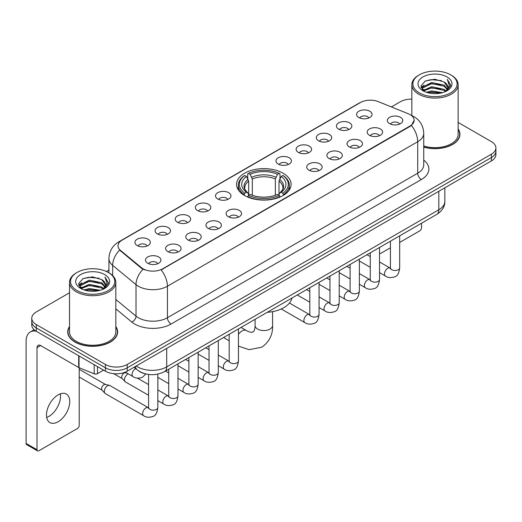 <?xml version="1.0" encoding="UTF-8"?>
<svg xmlns="http://www.w3.org/2000/svg" width="522" height="522" viewBox="0 0 522 522"><rect width="100%" height="100%" fill="white"/><g stroke="black" fill="none" stroke-linecap="round" stroke-linejoin="round"><path stroke-width="0.78" d="M283.113 173.226A27.268 15.745 0 0 0 253.398 169.813A27.268 15.745 0 0 0 236.564 184.357A27.268 15.745 0 0 0 244.55 195.489A27.268 15.745 0 0 0 274.265 198.902A27.268 15.745 0 0 0 291.1 184.357A27.268 15.745 0 0 0 283.113 173.226M338.7 129.162A7.719 4.457 180 0 1 337.166 127.903A7.719 4.457 180 0 1 339.724 122.363A7.719 4.457 180 0 1 349.616 122.866A7.719 4.457 180 0 1 351.143 127.903A7.719 4.457 180 0 1 338.7 129.162M348.67 129.626A4.633 2.675 0 0 0 347.43 128.327A4.633 2.675 0 0 0 342.869 127.649A4.633 2.675 0 0 0 339.639 129.626M318.544 140.803A7.719 4.457 180 0 1 317.017 139.537A7.719 4.457 180 0 1 319.568 134.004A7.719 4.457 180 0 1 329.46 134.5A7.719 4.457 180 0 1 330.994 139.537A7.719 4.457 180 0 1 318.544 140.803M328.521 141.26A4.633 2.675 0 0 0 327.274 139.961A4.633 2.675 0 0 0 322.713 139.283A4.633 2.675 0 0 0 319.484 141.26M298.395 152.437A7.719 4.457 180 0 1 296.861 151.178A7.719 4.457 180 0 1 299.419 145.638A7.719 4.457 180 0 1 309.305 146.134A7.719 4.457 180 0 1 310.838 151.178A7.719 4.457 180 0 1 298.395 152.437M308.365 152.9A4.633 2.675 0 0 0 307.125 151.595A4.633 2.675 0 0 0 302.564 150.917A4.633 2.675 0 0 0 299.334 152.9M278.239 164.071A7.719 4.457 180 0 1 276.706 162.812A7.719 4.457 180 0 1 279.263 157.272A7.719 4.457 180 0 1 289.149 157.768A7.719 4.457 180 0 1 290.682 162.812A7.719 4.457 180 0 1 278.239 164.071M288.209 164.534A4.633 2.675 0 0 0 286.969 163.229A4.633 2.675 0 0 0 282.409 162.551A4.633 2.675 0 0 0 279.179 164.534M217.778 198.98A7.719 4.457 180 0 1 216.245 197.721A7.719 4.457 180 0 1 218.803 192.181A7.719 4.457 180 0 1 228.688 192.677A7.719 4.457 180 0 1 230.222 197.721A7.719 4.457 180 0 1 217.778 198.98M227.749 199.437A4.633 2.675 0 0 0 226.509 198.138A4.633 2.675 0 0 0 221.948 197.46A4.633 2.675 0 0 0 218.718 199.437M197.623 210.614A7.719 4.457 180 0 1 196.096 209.355A7.719 4.457 180 0 1 198.647 203.815A7.719 4.457 180 0 1 208.539 204.311A7.719 4.457 180 0 1 210.066 209.355A7.719 4.457 180 0 1 197.623 210.614M207.599 211.077A4.633 2.675 0 0 0 206.353 209.772A4.633 2.675 0 0 0 201.792 209.094A4.633 2.675 0 0 0 198.562 211.077M177.473 222.248A7.719 4.457 180 0 1 175.94 220.989A7.719 4.457 180 0 1 178.498 215.449A7.719 4.457 180 0 1 188.383 215.945A7.719 4.457 180 0 1 189.917 220.989A7.719 4.457 180 0 1 177.473 222.248M187.444 222.711A4.633 2.675 0 0 0 186.204 221.406A4.633 2.675 0 0 0 181.636 220.734A4.633 2.675 0 0 0 178.413 222.711M157.318 233.882A7.719 4.457 180 0 1 155.784 232.623A7.719 4.457 180 0 1 158.342 227.09A7.719 4.457 180 0 1 168.228 227.585A7.719 4.457 180 0 1 169.761 232.623A7.719 4.457 180 0 1 157.318 233.882M167.288 234.345A4.633 2.675 0 0 0 166.048 233.047A4.633 2.675 0 0 0 161.487 232.368A4.633 2.675 0 0 0 158.257 234.345M137.162 245.523A7.719 4.457 180 0 1 135.629 244.257A7.719 4.457 180 0 1 138.186 238.724A7.719 4.457 180 0 1 148.078 239.22A7.719 4.457 180 0 1 149.605 244.257A7.719 4.457 180 0 1 137.162 245.523M147.139 245.979A4.633 2.675 0 0 0 145.892 244.681A4.633 2.675 0 0 0 141.331 244.002A4.633 2.675 0 0 0 138.102 245.979M358.855 117.528A7.719 4.457 180 0 1 357.322 116.269A7.719 4.457 180 0 1 359.88 110.729A7.719 4.457 180 0 1 369.765 111.225A7.719 4.457 180 0 1 371.299 116.269A7.719 4.457 180 0 1 358.855 117.528M368.826 117.992A4.633 2.675 0 0 0 367.586 116.687A4.633 2.675 0 0 0 363.025 116.008A4.633 2.675 0 0 0 359.795 117.992M369.439 135.276A7.719 4.457 180 0 1 367.906 134.017A7.719 4.457 180 0 1 370.463 128.477A7.719 4.457 180 0 1 380.355 128.973A7.719 4.457 180 0 1 381.882 134.017A7.719 4.457 180 0 1 369.439 135.276M379.416 135.74A4.633 2.675 0 0 0 378.169 134.435A4.633 2.675 0 0 0 373.608 133.756A4.633 2.675 0 0 0 370.379 135.74M349.283 146.91A7.719 4.457 180 0 1 347.756 145.651A7.719 4.457 180 0 1 350.308 140.111A7.719 4.457 180 0 1 360.2 140.614A7.719 4.457 180 0 1 361.733 145.651A7.719 4.457 180 0 1 349.283 146.91M359.26 147.374A4.633 2.675 0 0 0 358.014 146.069A4.633 2.675 0 0 0 353.453 145.397A4.633 2.675 0 0 0 350.223 147.374M329.134 158.544A7.719 4.457 180 0 1 327.601 157.285A7.719 4.457 180 0 1 330.158 151.752A7.719 4.457 180 0 1 340.044 152.248A7.719 4.457 180 0 1 341.577 157.285A7.719 4.457 180 0 1 329.134 158.544M339.104 159.008A4.633 2.675 0 0 0 337.864 157.709A4.633 2.675 0 0 0 333.304 157.031A4.633 2.675 0 0 0 330.074 159.008M308.978 170.185A7.719 4.457 180 0 1 307.445 168.926A7.719 4.457 180 0 1 310.003 163.386A7.719 4.457 180 0 1 319.895 163.882A7.719 4.457 180 0 1 321.421 168.926A7.719 4.457 180 0 1 308.978 170.185M318.955 170.642A4.633 2.675 0 0 0 317.709 169.343A4.633 2.675 0 0 0 313.148 168.665A4.633 2.675 0 0 0 309.918 170.642M228.362 216.728A7.719 4.457 180 0 1 226.835 215.462A7.719 4.457 180 0 1 229.386 209.929A7.719 4.457 180 0 1 239.278 210.425A7.719 4.457 180 0 1 240.812 215.462A7.719 4.457 180 0 1 228.362 216.728M238.339 217.185A4.633 2.675 0 0 0 237.092 215.886A4.633 2.675 0 0 0 232.531 215.208A4.633 2.675 0 0 0 229.302 217.185M208.213 228.362A7.719 4.457 180 0 1 206.679 227.103A7.719 4.457 180 0 1 209.237 221.563A7.719 4.457 180 0 1 219.123 222.059A7.719 4.457 180 0 1 220.656 227.103A7.719 4.457 180 0 1 208.213 228.362M218.183 228.825A4.633 2.675 0 0 0 216.943 227.52A4.633 2.675 0 0 0 212.382 226.842A4.633 2.675 0 0 0 209.152 228.825M188.057 239.996A7.719 4.457 180 0 1 186.524 238.737A7.719 4.457 180 0 1 189.081 233.197A7.719 4.457 180 0 1 198.967 233.693A7.719 4.457 180 0 1 200.5 238.737A7.719 4.457 180 0 1 188.057 239.996M198.027 240.459A4.633 2.675 0 0 0 196.787 239.154A4.633 2.675 0 0 0 192.227 238.476A4.633 2.675 0 0 0 188.997 240.459M167.901 251.63A7.719 4.457 180 0 1 166.374 250.371A7.719 4.457 180 0 1 168.926 244.831A7.719 4.457 180 0 1 178.818 245.333A7.719 4.457 180 0 1 180.351 250.371A7.719 4.457 180 0 1 167.901 251.63M177.878 252.093A4.633 2.675 0 0 0 176.632 250.795A4.633 2.675 0 0 0 172.071 250.116A4.633 2.675 0 0 0 168.841 252.093M147.752 263.271A7.719 4.457 180 0 1 146.219 262.005A7.719 4.457 180 0 1 148.777 256.472A7.719 4.457 180 0 1 158.662 256.968A7.719 4.457 180 0 1 160.195 262.005A7.719 4.457 180 0 1 147.752 263.271M157.722 263.727A4.633 2.675 0 0 0 156.483 262.429A4.633 2.675 0 0 0 151.922 261.75A4.633 2.675 0 0 0 148.692 263.727M389.595 123.642A7.719 4.457 180 0 1 388.061 122.383A7.719 4.457 180 0 1 390.619 116.843A7.719 4.457 180 0 1 400.504 117.339A7.719 4.457 180 0 1 402.038 122.383A7.719 4.457 180 0 1 389.595 123.642M399.565 124.105A4.633 2.675 0 0 0 398.325 122.8A4.633 2.675 0 0 0 393.764 122.122A4.633 2.675 0 0 0 390.534 124.105M408.217 113.731A13.892 8.019 180 0 1 410.077 114.631A13.892 8.019 180 0 1 414.142 120.301A13.892 8.019 180 0 1 410.077 125.972L162.701 268.791A13.892 8.019 180 0 1 141.501 267.721L120.523 250.423A13.892 8.019 180 0 1 118.011 245.829A13.892 8.019 180 0 1 122.083 240.153L360.474 102.521A13.892 8.019 180 0 1 378.261 101.62L408.217 113.731M144.607 373.648A15.432 8.913 180 0 1 138.376 370.731M69.524 326.531A24.952 14.407 0 0 0 67.723 331.907A24.952 14.407 0 0 0 75.031 342.093A24.952 14.407 0 0 0 102.221 345.212A24.952 14.407 0 0 0 117.626 331.907A24.952 14.407 0 0 0 115.825 326.531M67.977 333.206A24.952 14.407 0 0 0 67.893 333.584M414.142 120.301L411.421 125.41L410.077 126.383L161.135 269.907A18.009 10.394 60 0 1 167.431 286.226A20.58 11.882 180 0 1 138.33 286.226A20.58 11.882 180 0 1 136.02 284.64L112.648 265.365A20.58 11.882 180 0 1 108.928 258.553L108.928 272.823M69.524 292.764L36.286 311.954A15.432 8.913 0 0 0 31.764 318.257L31.764 324.978A15.432 8.913 0 0 0 36.286 331.274L105.405 371.181L105.405 367.821A15.432 8.913 0 0 0 127.231 367.821L491.378 157.579A15.432 8.913 0 0 0 495.9 151.282A15.432 8.913 0 0 1 491.378 157.579L127.231 367.821A15.432 8.913 0 0 1 105.405 367.821L36.286 327.914L105.405 367.821L105.405 364.46A15.432 8.913 0 0 0 127.231 364.46L491.378 154.218A15.432 8.913 0 0 0 495.9 147.922A15.432 8.913 0 0 0 491.378 141.619L458.146 122.429M31.764 321.617A15.432 8.913 0 0 0 36.286 327.914A15.432 8.913 0 0 1 31.764 321.617M144.62 269.907L141.501 268.328L119.59 250.09A18.009 12.045 129.5 0 0 112.648 265.365L112.648 275.583M423.74 147.126A24.952 14.407 0 0 0 459.947 134.271A24.952 14.407 0 0 0 458.146 128.895M411.845 99.108A15.432 8.913 0 0 0 400.433 101.712L391.396 106.932M108.928 270.011L106.39 271.479M31.764 318.257A15.432 8.913 0 0 0 36.286 324.553L105.405 364.46M117.457 333.584A24.952 14.407 0 0 0 117.365 333.206M459.778 135.948A24.952 14.407 0 0 0 459.686 135.563M105.405 371.181A15.432 8.913 0 0 0 127.231 371.181L491.378 160.939A15.432 8.913 0 0 0 495.9 154.642L495.9 147.922M379.527 252.922A2.571 1.488 120 0 0 379.866 253.274A2.571 1.488 120 0 0 381.151 253.144L390.417 247.8M399.682 242.449L419.714 230.881A2.571 1.488 120 0 0 421.535 227.736L421.535 223.233M419.349 92.89A22.12 12.769 0 0 0 450.636 92.89A22.12 12.769 0 0 0 450.636 74.829L451.36 75.253A23.151 13.363 0 0 1 458.146 84.701A23.151 13.363 0 0 1 443.85 97.053A23.151 13.363 0 0 1 418.624 94.149A23.151 13.363 0 0 1 411.845 84.701A23.151 13.363 0 0 1 418.624 75.253L419.349 74.829A22.12 12.769 0 0 0 419.349 92.89M423.74 145.951A23.151 13.363 0 0 0 458.146 134.271L458.146 84.701M423.74 146.963A24.697 14.257 0 0 0 459.686 134.271A24.697 14.257 0 0 0 458.146 129.306M426.324 92.29L431.661 90.919L442.486 92.655M427.857 92.753L431.661 91.97L440.907 93.046L430.944 92.257L427.962 92.785M422.996 90.574L431.661 86.724L444.085 89.34L446.088 90.998M423.531 91.011L431.661 87.768L444.085 90.391L445.534 91.5M422.285 89.856L422.572 87.07L431.661 82.522L444.085 85.145L447.491 89.001M422.167 89.347L422.572 88.12L431.661 83.572L444.085 86.195L447.243 89.503M445.403 91.604A12.861 7.425 0 0 0 447.856 87.239A12.861 7.425 0 0 0 444.085 81.993L447.85 87.494M446.995 76.93A16.978 9.801 0 0 0 423.022 76.91A16.978 9.801 0 0 0 422.911 90.75A16.978 9.801 0 0 0 422.99 90.789A16.978 9.801 0 0 0 447.073 90.75A16.978 9.801 0 0 0 446.995 76.93M444.085 81.993L434.846 79.233L425.352 80.982L420.947 85.954L423.864 91.259M446.454 91.089L450.558 85.889L450.636 84.955L447.302 79.377L449.403 85.628L445.534 91.546M451.36 75.253L450.636 74.829A22.12 12.769 0 0 0 419.349 74.829M447.302 79.377L450.636 85.164M425.13 81.093L430.944 79.657L441.364 80.59M421.117 87.846L423.016 86.358M427.192 84.584L430.944 83.853L440.992 84.681M427.192 88.786L430.944 88.055L440.992 88.884M421.006 87.435L424.118 85.223M422.663 90.26L424.118 89.425M244.061 195.202L244.792 193.251A24.488 14.14 0 0 1 244.792 175.47L246.475 176.443A22.12 12.769 0 0 0 246.475 192.279L248.139 193.225L248.674 195.208M248.674 194.399L248.674 181.101L246.475 176.443M247.702 178.55L247.702 173.787L248.433 173.369A24.488 14.14 0 0 1 279.231 173.369L277.547 174.341A22.12 12.769 0 0 0 250.116 174.341L252.315 179L252.315 195.267M275.348 195.267L275.348 179L277.547 174.341M267.231 312.313A28.299 16.339 0 0 0 291.922 298.062M247.702 196.611A25.519 14.733 0 0 0 279.968 196.611L279.231 195.352A24.488 14.14 0 0 1 248.433 195.352L247.702 197.048M279.968 197.048L279.968 196.611M244.792 175.47L244.061 175.888A25.519 14.733 0 0 0 238.313 185.199A25.519 14.733 0 0 0 244.061 194.517M279.231 173.369L279.968 173.787L279.968 178.55M248.433 195.352L250.116 194.38A22.12 12.769 0 0 0 277.547 194.38L279.231 195.352M246.475 192.279L244.792 193.251M250.116 174.341L248.433 173.369M248.139 179.307A19.79 11.425 0 0 0 248.139 193.225L248.231 193.284C245.425 190.569 244.276 188.723 244.798 187.75A19.033 10.988 0 0 1 248.674 181.101M283.603 194.517A25.519 14.733 0 0 0 289.351 185.199A25.519 14.733 0 0 0 283.603 175.888L282.872 175.47A24.488 14.14 0 0 1 282.872 193.251L283.603 195.202M282.872 193.251L281.188 192.279A22.12 12.769 0 0 0 281.188 176.443L282.872 175.47M281.188 176.443L278.989 181.101L278.989 194.399L279.524 193.225L281.188 192.279M278.989 181.101A19.033 10.988 0 0 1 282.865 187.75C283.387 188.729 282.239 190.576 279.433 193.284L279.524 193.225A19.79 11.425 0 0 0 279.524 179.307M278.989 195.208L278.989 194.399M148.574 395.278L125.424 381.915A4.633 2.675 -60 0 1 125.052 381.615A4.633 2.675 -60 0 1 124.464 379.794A4.633 2.675 -60 0 1 127.74 374.124A4.633 2.675 -60 0 1 128.288 373.863M125.052 381.615L122.161 378.483A3.341 1.931 -60 0 1 121.737 377.171A3.341 1.931 -60 0 1 124.105 373.073A3.341 1.931 -60 0 1 125.456 372.78L127.035 373.139M157.833 374.117L157.833 407.473C157.2 412.85 155.536 415.858 152.842 416.484C149.018 417.672 145.945 417.404 143.615 415.688L105.274 393.549A4.633 2.675 -60 0 1 104.902 393.249A4.633 2.675 -60 0 1 104.315 391.428A4.633 2.675 -60 0 1 107.591 385.758A4.633 2.675 -60 0 1 109.457 385.353A4.633 2.675 -60 0 1 109.901 385.53L148.561 407.832M104.902 393.249L102.005 390.117A3.341 1.931 -60 0 1 101.588 388.805A3.341 1.931 -60 0 1 103.95 384.707A3.341 1.931 -60 0 1 105.3 384.42L109.457 385.353M60.311 393.849A16.463 9.507 -60 0 1 48.879 416.425A16.463 9.507 -60 0 1 46.68 417.456M58.112 421.756A16.463 9.507 120 0 0 68.865 407.251A16.463 9.507 120 0 0 66.346 394.058A16.463 9.507 120 0 0 58.112 394.873A16.463 9.507 120 0 0 47.358 409.378A16.463 9.507 120 0 0 49.884 422.572A16.463 9.507 120 0 0 58.112 421.756M97.49 366.614L97.49 373.648L103.584 370.131M36.109 331.176A20.58 11.882 -120 0 0 30.361 331.94A20.58 11.882 -120 0 0 26.1 341.355L26.1 443.432L37.016 449.736L37.016 347.659A5.142 2.969 60 0 1 38.08 345.303A5.142 2.969 60 0 1 40.651 345.557L78.691 367.521L78.691 355.756M37.016 449.736A2.571 1.488 120 0 0 37.545 450.91L26.635 444.607A2.571 1.488 -60 0 1 26.1 443.432M37.545 450.91A2.571 1.488 120 0 0 38.83 450.786L77.393 428.523A2.571 1.488 120 0 0 79.213 425.371L79.213 367.756M97.49 373.648A2.571 1.488 180 0 1 94.195 373.817L79.031 367.684A2.571 1.488 180 0 1 78.691 367.521M77.028 290.532A22.12 12.769 0 0 0 108.315 290.532A22.12 12.769 0 0 0 108.315 272.464L109.046 272.889A23.151 13.363 0 0 1 115.825 282.337A23.151 13.363 0 0 1 101.529 294.689A23.151 13.363 0 0 1 76.303 291.791A23.151 13.363 0 0 1 69.524 282.337A23.151 13.363 0 0 1 76.303 272.889L77.028 272.464A22.12 12.769 0 0 0 77.028 290.532M69.524 282.337L69.524 331.907A23.151 13.363 0 0 0 76.303 341.355A23.151 13.363 0 0 0 101.529 344.252A23.151 13.363 0 0 0 115.825 331.907L115.825 282.337M69.524 326.942A24.697 14.257 0 0 0 67.977 331.907A24.697 14.257 0 0 0 75.214 341.988A24.697 14.257 0 0 0 102.123 345.075A24.697 14.257 0 0 0 117.365 331.907A24.697 14.257 0 0 0 115.825 326.942M84.003 289.925L89.347 288.562L100.165 290.291M85.536 290.389L89.347 289.606L98.586 290.689M80.675 288.209L89.347 284.359L101.764 286.983L103.767 288.64M81.21 288.646L89.347 285.41L101.764 288.033L103.212 289.136M79.964 287.498L80.251 284.705L89.347 280.157L101.764 282.78L105.17 286.637M79.853 286.983L80.251 285.756L89.347 281.208L101.764 283.831L104.922 287.139M103.082 289.24A12.861 7.425 0 0 0 105.535 284.882A12.861 7.425 0 0 0 101.764 279.629L105.529 285.136M104.674 274.565A16.978 9.801 0 0 0 80.708 274.546A16.978 9.801 0 0 0 80.597 288.385A16.978 9.801 0 0 0 80.669 288.431A16.978 9.801 0 0 0 104.752 288.385A16.978 9.801 0 0 0 104.674 274.565M101.764 279.629L92.525 276.869L83.031 278.618L78.626 283.59L81.549 288.894M104.132 288.731L108.237 283.524L108.315 282.591L104.981 277.012L107.082 283.263L103.212 289.181M109.046 272.889L108.315 272.464A22.12 12.769 0 0 0 77.028 272.464M104.981 277.012L108.315 282.8M82.809 278.728L88.623 277.293L99.043 278.226M78.796 285.488L80.695 283.994M84.871 282.219L88.623 281.495L98.671 282.317M84.871 286.421L88.623 285.691L98.671 286.519M85.641 290.421L88.623 289.893L98.573 290.689M78.685 285.071L81.797 282.859M80.342 287.896L81.797 287.061M120.523 250.423L120.523 251.036M141.501 267.721L141.501 268.328M162.701 268.791L162.701 269.202M410.077 125.972L410.077 126.383M423.74 160.117A25.722 14.851 180 0 1 421.352 179.529L171.066 324.031A5.142 2.969 60 0 1 167.431 317.728L417.711 173.226A20.58 11.882 0 0 0 423.74 164.828L423.74 133.325A20.58 11.882 180 0 1 417.711 141.723A18.009 10.394 -120 0 0 411.421 125.41M171.066 324.031A25.722 14.851 180 0 1 134.689 324.031A25.722 14.851 180 0 1 131.805 322.048L115.825 308.867M143.035 269.28A18.009 12.045 129.5 0 0 136.02 284.64L136.02 316.143A20.58 11.882 0 0 0 138.33 317.728A20.58 11.882 0 0 0 167.431 317.728L167.431 286.226L417.711 141.723L417.711 173.226A5.142 2.969 60 0 0 421.352 179.529M423.74 133.325C423.394 125.926 420.138 120.373 413.985 116.68L411.388 115.414A18.009 8.43 112 0 0 411.14 115.323M120.549 241.203A18.009 10.394 -120 0 0 118.683 241.908C112.53 245.601 109.274 251.154 108.928 258.553M118.683 241.908L358.96 103.186A18.009 10.394 60 0 1 360.324 102.606M127.231 364.46L127.231 371.181M491.378 154.218L491.378 160.939M36.286 324.553L36.286 331.274M115.825 299.491L136.02 316.143A5.142 3.439 -50.5 0 1 131.805 322.048M136.216 365.994A20.58 11.882 0 0 0 137.599 366.875A20.58 11.882 0 0 0 166.701 366.875L438.813 209.772A20.58 11.882 0 0 0 444.842 201.375C444.992 206.477 442.271 210.849 436.679 214.483L164.574 371.586A10.29 5.938 60 0 0 166.701 366.875L166.701 348.396M438.813 191.293L438.813 209.772A10.29 5.938 60 0 1 436.679 214.483M135.381 366.477A10.29 6.884 129.5 0 0 137.175 369.824L134.05 367.247M272.582 311.634L272.582 325.5A8.743 5.05 180 0 1 270.018 329.069A8.743 5.05 180 0 1 257.646 329.069A8.743 5.05 180 0 1 255.088 325.5C255.219 326.139 254.86 329.806 253.751 331.392L252.146 332.318C250.221 332.481 246.867 330.961 246.377 330.53L241.033 327.444M238.45 334.315A8.743 5.05 -60 0 1 242.006 330.961A8.743 5.05 -60 0 1 246.377 330.53M275.348 179A19.033 10.988 0 0 0 252.315 179M275.89 177.206A19.79 11.425 0 0 0 251.78 177.206M399.682 235.846L399.682 267.851A4.633 2.675 180 0 1 398.11 269.854A4.633 2.675 180 0 1 391.774 269.737A4.633 2.675 180 0 1 390.417 267.851L390.273 268.85L390.684 268.504M399.682 267.851C399.043 273.228 397.379 276.229 394.684 276.856C390.861 278.043 387.787 277.776 385.458 276.06A4.633 2.675 -60 0 1 384.747 272.347A4.633 2.675 -60 0 1 387.774 268.269A4.633 2.675 -60 0 1 387.976 268.158A4.633 2.675 -60 0 1 390.091 268.04L390.404 268.204M379.527 247.48L379.527 279.485A4.633 2.675 180 0 1 377.961 281.488A4.633 2.675 180 0 1 371.625 281.371A4.633 2.675 180 0 1 370.268 279.485L370.118 280.484L370.529 280.144M379.527 279.485C378.894 284.862 377.223 287.863 374.528 288.496C370.705 289.677 367.632 289.41 365.302 287.694A4.633 2.675 -60 0 1 364.597 283.981A4.633 2.675 -60 0 1 367.618 279.903A4.633 2.675 -60 0 1 367.827 279.792A4.633 2.675 -60 0 1 369.935 279.675L370.255 279.844M359.371 259.121L359.371 291.119A4.633 2.675 180 0 1 357.805 293.123A4.633 2.675 180 0 1 351.469 293.012A4.633 2.675 180 0 1 350.112 291.119L349.962 292.118L350.379 291.778M359.371 291.119C358.738 296.496 357.074 299.498 354.379 300.13C350.556 301.311 347.476 301.044 345.153 299.328A4.633 2.675 -60 0 1 344.442 295.622A4.633 2.675 -60 0 1 347.469 291.537A4.633 2.675 -60 0 1 347.672 291.426A4.633 2.675 -60 0 1 349.779 291.309L350.099 291.478M339.222 270.755L339.222 302.753A4.633 2.675 180 0 1 337.649 304.763A4.633 2.675 180 0 1 331.313 304.646A4.633 2.675 180 0 1 329.956 302.753L329.813 303.752L330.224 303.412M339.222 302.753C338.582 308.13 336.918 311.138 334.224 311.764C330.4 312.946 327.327 312.685 324.997 310.968A4.633 2.675 -60 0 1 324.286 307.256A4.633 2.675 -60 0 1 327.314 303.178A4.633 2.675 -60 0 1 327.516 303.067A4.633 2.675 -60 0 1 329.63 302.943L329.943 303.112M319.066 282.389L319.066 314.388A4.633 2.675 180 0 1 317.5 316.397A4.633 2.675 180 0 1 311.164 316.28A4.633 2.675 180 0 1 309.807 314.388L309.657 315.392L310.068 315.047M319.066 314.388C318.433 319.764 316.763 322.772 314.068 323.399C310.244 324.586 307.171 324.319 304.841 322.603A4.633 2.675 -60 0 1 304.137 318.89A4.633 2.675 -60 0 1 307.158 314.812A4.633 2.675 -60 0 1 307.367 314.701A4.633 2.675 -60 0 1 309.474 314.583L309.794 314.746M238.45 328.932L238.45 360.93A4.633 2.675 180 0 1 236.884 362.94A4.633 2.675 180 0 1 230.548 362.823A4.633 2.675 180 0 1 229.191 360.93L229.041 361.935L229.458 361.589M238.45 360.93C237.817 366.307 236.153 369.315 233.458 369.941C229.634 371.129 226.555 370.861 224.232 369.145A4.633 2.675 -60 0 1 223.52 365.433A4.633 2.675 -60 0 1 226.548 361.354A4.633 2.675 -60 0 1 226.75 361.244A4.633 2.675 -60 0 1 228.858 361.126L229.178 361.289M218.294 340.566L218.294 372.571A4.633 2.675 180 0 1 216.728 374.574A4.633 2.675 180 0 1 210.392 374.457A4.633 2.675 180 0 1 209.035 372.571L208.891 373.569L209.302 373.223M218.294 372.571C217.661 377.948 215.997 380.949 213.302 381.575C209.479 382.763 206.405 382.495 204.076 380.779A4.633 2.675 -60 0 1 203.365 377.067A4.633 2.675 -60 0 1 206.392 372.989A4.633 2.675 -60 0 1 206.595 372.878A4.633 2.675 -60 0 1 208.709 372.76L209.022 372.923M198.145 352.206L198.145 384.205A4.633 2.675 180 0 1 196.572 386.208A4.633 2.675 180 0 1 190.236 386.097A4.633 2.675 180 0 1 188.886 384.205L188.736 385.203L189.147 384.864M198.145 384.205C197.512 389.582 195.841 392.583 193.147 393.216C189.323 394.397 186.25 394.13 183.92 392.413A4.633 2.675 -60 0 1 183.215 388.707A4.633 2.675 -60 0 1 186.237 384.623A4.633 2.675 -60 0 1 186.445 384.512A4.633 2.675 -60 0 1 188.553 384.394L188.866 384.564M177.989 363.841L177.989 395.839A4.633 2.675 180 0 1 176.423 397.842A4.633 2.675 180 0 1 170.087 397.731A4.633 2.675 180 0 1 168.73 395.839L168.58 396.837L168.998 396.498M177.989 395.839C177.356 401.216 175.692 404.217 172.997 404.85C169.167 406.031 166.094 405.764 163.771 404.048A4.633 2.675 -60 0 1 163.06 400.341A4.633 2.675 -60 0 1 166.081 396.257A4.633 2.675 -60 0 1 166.29 396.146A4.633 2.675 -60 0 1 168.397 396.028L168.717 396.198M157.833 407.473A4.633 2.675 180 0 1 156.267 409.483A4.633 2.675 180 0 1 149.931 409.365A4.633 2.675 180 0 1 148.574 407.473L148.424 408.478L148.842 408.132M143.615 415.688A4.633 2.675 -60 0 1 142.904 411.975A4.633 2.675 -60 0 1 145.932 407.897A4.633 2.675 -60 0 1 146.134 407.786A4.633 2.675 -60 0 1 148.248 407.669M125.287 372.134L133.032 376.597A4.633 2.675 -60 0 1 132.32 372.891A4.633 2.675 -60 0 1 135.342 368.806A4.633 2.675 -60 0 1 135.55 368.695A4.633 2.675 -60 0 1 135.72 368.617M37.016 347.659L40.651 345.557M79.031 355.958L79.031 367.684M94.195 373.817L94.195 364.708M358.96 103.186L362.261 101.646M164.574 371.586C156.293 375.749 148.013 375.749 139.733 371.586L137.175 369.824M444.842 201.375L444.842 187.809M379.866 253.274L379.527 253.079M459.686 136.333L459.686 134.271M422.128 89.68L422.128 88.825M411.845 115.603L411.845 84.701M272.582 325.5C272.954 334.55 269.365 341.786 261.816 347.208L249.222 349.681L238.45 346.138M229.191 340.801L223.54 337.538M238.313 189.91L238.313 185.199M289.351 189.91L289.351 185.199M255.088 319.327L255.088 325.5M385.458 276.06L379.527 272.634M370.268 267.29L359.371 261M390.417 241.197L390.417 267.851M390.091 268.04L379.527 261.94M370.268 256.596L367.005 254.71M365.302 287.694L359.371 284.268M350.112 278.924L339.222 272.634M370.268 252.831L370.268 279.485M369.935 279.675L359.371 273.574M350.112 268.23L346.849 266.35M345.153 299.328L339.222 295.902M329.956 290.558L319.066 284.268M350.112 264.465L350.112 291.119M349.779 291.309L339.222 285.214M329.956 279.864L326.7 277.985M324.997 310.968L319.066 307.543M309.807 302.192L297.286 294.963M329.956 276.099L329.956 302.753M329.63 302.943L319.066 296.848M309.807 291.498L306.544 289.619M304.841 322.603L281.241 308.972M309.807 287.739L309.807 314.388M309.474 314.583L289.456 303.028M224.232 369.145L218.294 365.72M209.035 360.369L198.145 354.086M229.191 334.276L229.191 360.93M228.858 361.126L218.294 355.025M209.035 349.681L205.779 347.796M204.076 380.779L198.145 377.354M188.886 372.01L177.989 365.72M209.035 345.916L209.035 372.571M208.709 372.76L198.145 366.659M188.886 361.315L185.623 359.43M183.92 392.413L177.989 388.988M168.73 383.644L157.833 377.354M188.886 357.55L188.886 384.205M188.553 384.394L177.989 378.293M168.73 372.949L165.467 371.07M163.771 404.048L157.833 400.622M113.705 373.661L122.285 378.613M168.73 369.184L168.73 395.839M168.397 396.028L157.833 389.934M148.574 384.583L137.403 378.137M124.778 372.33L125.626 372.819M79.213 377.021L102.129 390.247M148.574 374.476L148.574 407.473M79.213 369.295L105.47 384.46M133.032 376.597C135.309 378.306 138.382 378.574 142.258 377.399L145.879 373.987M30.361 331.94L34.158 329.741M117.365 333.969L117.365 331.907M79.814 287.315L79.814 286.461M67.977 333.969L67.977 331.907"/></g></svg>
